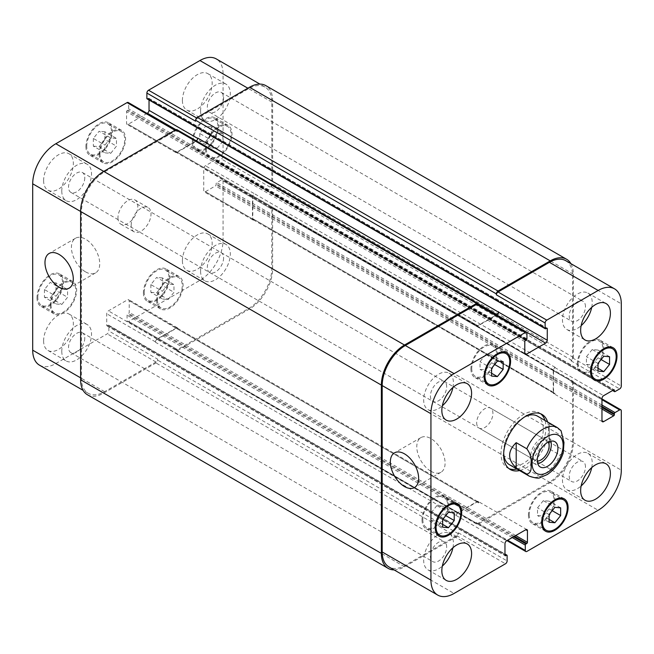 <?xml version="1.0" encoding="UTF-8"?>
<svg xmlns="http://www.w3.org/2000/svg" width="654" height="654" viewBox="0 0 654 654"><rect width="100%" height="100%" fill="white"/><g stroke="black" fill="none" stroke-linecap="round" stroke-linejoin="round"><path stroke-width="0.49" stroke-dasharray="3.27 2.45" d="M476.684 422.803A11.494 6.638 120 0 0 479.063 428.059A11.494 6.638 120 0 0 490.557 421.429A11.494 6.638 120 0 0 490.557 408.161A11.494 6.638 120 0 0 481.696 411.235A11.494 6.638 120 0 0 476.684 422.803M550.807 441.172A14.609 8.437 120 0 0 548.297 437.894A14.609 8.437 120 0 0 537.04 441.81A14.609 8.437 120 0 0 530.664 456.508A14.609 8.437 120 0 0 533.689 463.196A14.609 8.437 120 0 0 537.784 463.735M548.224 442.096A11.494 6.638 120 0 0 546.736 440.592A11.494 6.638 120 0 0 537.882 443.674A11.494 6.638 120 0 0 532.863 455.241A11.494 6.638 120 0 0 535.25 460.498A11.494 6.638 120 0 0 537.294 461.037M561.058 430.782L549.254 423.579L549.254 448.889L559.832 454.996L563.258 452.92M549.254 423.579L549.254 448.889M516.93 469.041A31.784 18.353 120 0 0 545.951 427.463A31.784 18.353 120 0 0 544.978 420.465M540.629 413.769A31.784 18.353 120 0 0 539.37 412.911A31.784 18.353 120 0 0 507.586 431.256A31.784 18.353 120 0 0 507.586 467.962A31.784 18.353 120 0 0 508.959 468.624M509.458 464.716A28.04 16.195 120 0 0 531.064 457.203A28.04 16.195 120 0 0 543.302 428.983A28.04 16.195 120 0 0 537.498 416.148M524.753 416.843A28.04 16.195 120 0 0 523.478 417.538A28.04 16.195 120 0 0 503.686 453.336M547.619 421.994A31.784 18.353 -60 0 1 548.592 428.983A31.784 18.353 -60 0 1 519.578 470.561M85.576 271.884A20.021 11.559 -120 0 0 95.59 272.882A20.021 11.559 -120 0 0 95.59 249.763A20.021 11.559 -120 0 0 75.57 238.203A20.021 11.559 -120 0 0 72.504 254.251A20.021 11.559 -120 0 0 85.576 271.884M430.937 471.281A20.021 11.559 -120 0 0 440.951 472.27A20.021 11.559 -120 0 0 440.951 449.159A20.021 11.559 -120 0 0 420.931 437.6A20.021 11.559 -120 0 0 417.865 453.639A20.021 11.559 -120 0 0 430.937 471.281M110.698 137.929L104.91 145.123L104.91 152.832L110.698 153.347L116.477 146.153L116.477 138.444L110.698 137.929L99.13 131.25L93.342 138.444L104.91 145.123M93.342 138.444L93.342 146.153L104.91 152.832M93.342 146.153L99.13 146.668L110.698 153.347M99.13 146.668L104.91 139.474L116.477 146.153M104.91 139.474L104.91 131.765L116.477 138.444M104.91 131.765L99.13 131.25M217.112 132.966L211.332 140.16L211.332 147.869L217.112 148.393L222.9 141.19L222.9 133.481L217.112 132.966L205.544 126.287L199.764 133.481L211.332 140.16M199.764 133.481L199.764 141.19L211.332 147.869M199.764 141.19L205.544 141.714L217.112 148.393M205.544 141.714L211.332 134.52L222.9 141.19M211.332 134.52L211.332 126.802L222.9 133.481M211.332 126.802L205.544 126.287M168.201 284.089L162.413 291.283L162.413 298.992L168.201 299.507L173.98 292.313L173.98 284.604L168.201 284.089L156.633 277.41L150.853 284.604L162.413 291.283M150.853 284.604L150.853 292.313L162.413 298.992M150.853 292.313L156.633 292.829L168.201 299.507M156.633 292.829L162.413 285.635L173.98 292.313M162.413 285.635L162.413 277.925L173.98 284.604M162.413 277.925L156.633 277.41M61.787 289.043L55.999 296.237L55.999 303.955L61.787 304.47L67.566 297.276L67.566 289.567L61.787 289.043L50.219 282.364L44.431 289.567L55.999 296.237M44.431 289.567L44.431 297.276L55.999 303.955M44.431 297.276L50.219 297.791L61.787 304.47M50.219 297.791L55.999 290.597L67.566 297.276M55.999 290.597L55.999 282.888L67.566 289.567M55.999 282.888L50.219 282.364M206.37 148.785A17.527 10.121 120 0 0 209.999 156.813A17.527 10.121 120 0 0 227.527 146.692A17.527 10.121 120 0 0 227.527 126.451A17.527 10.121 120 0 0 214.022 131.152A17.527 10.121 120 0 0 206.37 148.785M193.151 141.158A17.527 10.121 -60 0 1 200.803 123.516A17.527 10.121 -60 0 1 214.308 118.824A17.527 10.121 -60 0 1 214.308 139.057A17.527 10.121 -60 0 1 196.78 149.177A17.527 10.121 -60 0 1 193.151 141.158M205.544 149.267A18.696 10.791 120 0 0 209.419 157.818A18.696 10.791 120 0 0 228.115 147.027A18.696 10.791 120 0 0 228.115 125.437A18.696 10.791 120 0 0 213.703 130.448A18.696 10.791 120 0 0 205.544 149.267M192.325 141.632A18.696 10.791 120 0 0 196.2 150.191A18.696 10.791 120 0 0 214.896 139.4A18.696 10.791 120 0 0 214.896 117.81A18.696 10.791 120 0 0 200.484 122.821A18.696 10.791 120 0 0 192.325 141.632M99.956 153.747A17.527 10.121 120 0 0 103.585 161.767A17.527 10.121 120 0 0 121.113 151.654A17.527 10.121 120 0 0 121.113 131.413A17.527 10.121 120 0 0 107.608 136.106A17.527 10.121 120 0 0 99.956 153.747M86.737 146.112A17.527 10.121 -60 0 1 94.389 128.478A17.527 10.121 -60 0 1 107.894 123.778A17.527 10.121 -60 0 1 107.894 144.019A17.527 10.121 -60 0 1 90.366 154.14A17.527 10.121 -60 0 1 86.737 146.112M99.13 154.221A18.696 10.791 120 0 0 102.997 162.781A18.696 10.791 120 0 0 121.693 151.99A18.696 10.791 120 0 0 121.693 130.399A18.696 10.791 120 0 0 107.289 135.411A18.696 10.791 120 0 0 99.13 154.221M85.911 146.594A18.696 10.791 120 0 0 89.778 155.153A18.696 10.791 120 0 0 108.474 144.354A18.696 10.791 120 0 0 108.474 122.772A18.696 10.791 120 0 0 94.07 127.775A18.696 10.791 120 0 0 85.911 146.594M51.045 304.87A17.527 10.121 120 0 0 54.674 312.89A17.527 10.121 120 0 0 72.202 302.769A17.527 10.121 120 0 0 72.202 282.536A17.527 10.121 120 0 0 58.697 287.229A17.527 10.121 120 0 0 51.045 304.87M37.826 297.235A17.527 10.121 -60 0 1 45.469 279.593A17.527 10.121 -60 0 1 58.983 274.901A17.527 10.121 -60 0 1 58.983 295.142A17.527 10.121 -60 0 1 41.455 305.255A17.527 10.121 -60 0 1 37.826 297.235M50.219 305.344A18.696 10.791 120 0 0 54.086 313.904A18.696 10.791 120 0 0 72.782 303.113A18.696 10.791 120 0 0 72.782 281.522A18.696 10.791 120 0 0 58.378 286.534A18.696 10.791 120 0 0 50.219 305.344M37 297.709A18.696 10.791 120 0 0 40.867 306.268A18.696 10.791 120 0 0 59.563 295.477A18.696 10.791 120 0 0 59.563 273.887A18.696 10.791 120 0 0 45.159 278.898A18.696 10.791 120 0 0 37 297.709M157.459 299.908A17.527 10.121 120 0 0 161.088 307.928A17.527 10.121 120 0 0 178.616 297.815A17.527 10.121 120 0 0 178.616 277.574A17.527 10.121 120 0 0 165.11 282.266A17.527 10.121 120 0 0 157.459 299.908M144.24 292.273A17.527 10.121 -60 0 1 151.892 274.639A17.527 10.121 -60 0 1 165.397 269.938A17.527 10.121 -60 0 1 165.397 290.18A17.527 10.121 -60 0 1 147.869 300.3A17.527 10.121 -60 0 1 144.24 292.273M156.633 300.382A18.696 10.791 120 0 0 160.508 308.941A18.696 10.791 120 0 0 179.204 298.15A18.696 10.791 120 0 0 179.204 276.56A18.696 10.791 120 0 0 164.792 281.572A18.696 10.791 120 0 0 156.633 300.382M143.414 292.755A18.696 10.791 120 0 0 147.289 301.306A18.696 10.791 120 0 0 165.977 290.515A18.696 10.791 120 0 0 165.977 268.925A18.696 10.791 120 0 0 151.573 273.936A18.696 10.791 120 0 0 143.414 292.755M200.59 271.189A21.034 12.14 120 0 0 204.947 280.819A21.034 12.14 120 0 0 225.973 268.68A21.034 12.14 120 0 0 225.973 244.392A21.034 12.14 120 0 0 209.771 250.024A21.034 12.14 120 0 0 200.59 271.189M223.586 257.913A11.494 6.638 -60 0 1 218.567 269.481A11.494 6.638 -60 0 1 209.713 272.554A11.494 6.638 -60 0 1 209.713 259.286A11.494 6.638 -60 0 1 221.207 252.657A11.494 6.638 -60 0 1 223.586 257.913M182.409 260.693A21.034 12.14 120 0 0 186.766 270.323A21.034 12.14 120 0 0 207.8 258.183A21.034 12.14 120 0 0 207.8 233.895A21.034 12.14 120 0 0 191.589 239.528A21.034 12.14 120 0 0 182.409 260.693M43.605 340.832A21.034 12.14 120 0 0 47.963 350.462A21.034 12.14 120 0 0 68.997 338.322A21.034 12.14 120 0 0 68.997 314.034A21.034 12.14 120 0 0 52.786 319.667A21.034 12.14 120 0 0 43.605 340.832M61.787 351.329A21.034 12.14 120 0 0 66.136 360.959A21.034 12.14 120 0 0 87.17 348.811A21.034 12.14 120 0 0 87.17 324.531A21.034 12.14 120 0 0 70.967 330.164A21.034 12.14 120 0 0 61.787 351.329M84.783 338.053A11.494 6.638 -60 0 1 79.763 349.612A11.494 6.638 -60 0 1 70.91 352.694A11.494 6.638 -60 0 1 70.91 339.426A11.494 6.638 -60 0 1 82.404 332.788A11.494 6.638 -60 0 1 84.783 338.053M61.787 191.05A21.034 12.14 120 0 0 66.136 200.68A21.034 12.14 120 0 0 87.17 188.532A21.034 12.14 120 0 0 87.17 164.252A21.034 12.14 120 0 0 70.967 169.885A21.034 12.14 120 0 0 61.787 191.05M84.783 177.774A11.494 6.638 -60 0 1 79.763 189.333A11.494 6.638 -60 0 1 70.91 192.415A11.494 6.638 -60 0 1 70.91 179.147A11.494 6.638 -60 0 1 82.404 172.509A11.494 6.638 -60 0 1 84.783 177.774M43.605 180.553A21.034 12.14 120 0 0 47.963 190.183A21.034 12.14 120 0 0 68.997 178.043A21.034 12.14 120 0 0 68.997 153.755A21.034 12.14 120 0 0 52.786 159.388A21.034 12.14 120 0 0 43.605 180.553M182.409 100.414A21.034 12.14 120 0 0 186.766 110.044A21.034 12.14 120 0 0 207.8 97.904A21.034 12.14 120 0 0 207.8 73.616A21.034 12.14 120 0 0 191.589 79.248A21.034 12.14 120 0 0 182.409 100.414M200.59 110.91A21.034 12.14 120 0 0 204.947 120.54A21.034 12.14 120 0 0 225.973 108.4A21.034 12.14 120 0 0 225.973 84.113A21.034 12.14 120 0 0 209.771 89.745A21.034 12.14 120 0 0 200.59 110.91M223.586 97.634A11.494 6.638 -60 0 1 218.567 109.202A11.494 6.638 -60 0 1 209.713 112.275A11.494 6.638 -60 0 1 209.713 99.007A11.494 6.638 -60 0 1 221.207 92.377A11.494 6.638 -60 0 1 223.586 97.634M39.477 365.161A32.716 18.892 120 0 0 55.835 363.542L107.223 333.867A2.338 1.349 120 0 0 108.875 331.006L108.875 325.667A0.932 0.54 120 0 0 108.221 325.283L107.387 325.757A0.932 0.54 -60 0 1 106.733 325.381L106.733 313.74A2.338 1.349 -60 0 1 108.384 310.879L127.546 299.81A2.338 1.349 -60 0 1 128.715 299.696A2.338 1.349 -60 0 1 129.206 300.766L129.206 312.408A0.932 0.54 -60 0 1 128.544 313.552L127.718 314.026A0.932 0.54 120 0 0 127.056 315.171L127.056 320.517A2.338 1.349 120 0 0 127.538 321.58A2.338 1.349 120 0 0 128.707 321.466L199.928 280.353A32.716 18.892 120 0 0 223.063 240.28L223.063 180.937A2.338 1.349 120 0 0 222.581 179.866A2.338 1.349 120 0 0 221.412 179.981L216.785 182.654A0.932 0.54 120 0 0 216.122 183.799L216.122 184.755A0.932 0.54 -60 0 1 215.46 185.9L205.381 191.72A2.338 1.349 -60 0 1 204.212 191.835A2.338 1.349 -60 0 1 203.729 190.764L203.729 168.634A2.338 1.349 -60 0 1 205.381 165.773L215.46 159.952A0.932 0.54 -60 0 1 216.122 160.328L216.122 161.285A0.932 0.54 120 0 0 216.785 161.669L221.412 158.996A2.338 1.349 120 0 0 223.063 156.134L223.063 73.894A32.716 18.892 120 0 0 216.286 58.917M147.076 113.379L128.209 124.268A2.338 1.349 -60 0 1 127.04 124.383A2.338 1.349 -60 0 1 126.557 123.312L126.557 111.67A0.932 0.54 -60 0 1 127.219 110.526L128.045 110.052A0.932 0.54 120 0 0 128.707 108.907L128.707 103.561A2.338 1.349 120 0 0 128.225 102.498M147.076 98.844A0.932 0.54 120 0 0 147.542 98.795L148.368 98.321A0.932 0.54 -60 0 1 149.03 98.697L149.03 99.972M117.965 217.766A14.02 8.093 120 0 0 120.867 224.183A14.02 8.093 120 0 0 134.887 216.09A14.02 8.093 120 0 0 134.887 199.895A14.02 8.093 120 0 0 124.088 203.656A14.02 8.093 120 0 0 117.965 217.766M485.799 354.493L480.02 361.687L480.02 369.396L485.799 369.911L491.587 362.717L491.587 355.008L485.799 354.493L497.367 361.172M491.587 368.365L480.02 361.687M491.587 376.075L480.02 369.396M491.587 373.254L485.799 369.911M494.686 364.507L491.587 362.717M503.147 361.687L491.587 355.008M592.213 349.53L586.434 356.724L586.434 364.433L592.213 364.957L598.001 357.763L598.001 350.045L592.213 349.53L603.781 356.209M598.001 363.403L586.434 356.724M598.001 371.112L586.434 364.433M598.001 368.292L592.213 364.957M601.1 359.545L598.001 357.763M609.569 356.724L598.001 350.045M543.302 500.653L537.523 507.847L537.523 515.556L543.302 516.071L549.09 508.877L549.09 501.168L543.302 500.653L554.87 507.332M549.09 514.526L537.523 507.847M549.09 522.235L537.523 515.556M549.09 519.415L543.302 516.071M552.189 510.668L549.09 508.877M560.658 507.847L549.09 501.168M436.888 505.607L431.1 512.81L431.1 520.519L436.888 521.034L442.668 513.84L442.668 506.131L436.888 505.607L448.456 512.286M442.668 519.48L431.1 512.81M442.668 527.198L431.1 520.519M442.668 524.369L436.888 521.034M445.766 515.63L442.668 513.84M454.236 512.81L442.668 506.131M578.169 363.444A17.527 10.121 120 0 0 581.798 371.464A17.527 10.121 120 0 0 599.326 361.351A17.527 10.121 120 0 0 599.326 341.11A17.527 10.121 120 0 0 585.821 345.803A17.527 10.121 120 0 0 578.169 363.444M577.343 363.918A18.696 10.791 120 0 0 581.218 372.478A18.696 10.791 120 0 0 599.914 361.687A18.696 10.791 120 0 0 599.914 340.096A18.696 10.791 120 0 0 585.502 345.108A18.696 10.791 120 0 0 577.343 363.918M471.755 368.406A17.527 10.121 120 0 0 475.384 376.426A17.527 10.121 120 0 0 492.912 366.305A17.527 10.121 120 0 0 492.912 346.072A17.527 10.121 120 0 0 479.407 350.765A17.527 10.121 120 0 0 471.755 368.406M470.929 368.881A18.696 10.791 120 0 0 474.796 377.44A18.696 10.791 120 0 0 493.492 366.649A18.696 10.791 120 0 0 493.492 345.059A18.696 10.791 120 0 0 479.088 350.07A18.696 10.791 120 0 0 470.929 368.881M422.844 519.521A17.527 10.121 120 0 0 426.473 527.549A17.527 10.121 120 0 0 444.001 517.428A17.527 10.121 120 0 0 444.001 497.187A17.527 10.121 120 0 0 430.495 501.888A17.527 10.121 120 0 0 422.844 519.521M422.018 520.004A18.696 10.791 120 0 0 425.885 528.563A18.696 10.791 120 0 0 444.581 517.764A18.696 10.791 120 0 0 444.581 496.182A18.696 10.791 120 0 0 430.177 501.185A18.696 10.791 120 0 0 422.018 520.004M529.258 514.567A17.527 10.121 120 0 0 532.887 522.587A17.527 10.121 120 0 0 550.415 512.466A17.527 10.121 120 0 0 550.415 492.233A17.527 10.121 120 0 0 536.909 496.926A17.527 10.121 120 0 0 529.258 514.567M528.432 515.041A18.696 10.791 120 0 0 532.307 523.601A18.696 10.791 120 0 0 551.003 512.801A18.696 10.791 120 0 0 551.003 491.219A18.696 10.791 120 0 0 536.591 496.223A18.696 10.791 120 0 0 528.432 515.041M591.723 467.618A21.034 12.14 120 0 0 587.864 453.32A21.034 12.14 120 0 0 571.653 458.961A21.034 12.14 120 0 0 562.473 480.126A21.034 12.14 120 0 0 566.83 489.748A21.034 12.14 120 0 0 581.144 485.947M585.469 466.842A11.494 6.638 120 0 0 583.09 461.585A11.494 6.638 120 0 0 571.596 468.223A11.494 6.638 120 0 0 571.596 481.491A11.494 6.638 120 0 0 580.458 478.409A11.494 6.638 120 0 0 585.469 466.842M591.723 307.339A21.034 12.14 120 0 0 587.864 293.041A21.034 12.14 120 0 0 571.653 298.674A21.034 12.14 120 0 0 562.473 319.847A21.034 12.14 120 0 0 566.83 329.469A21.034 12.14 120 0 0 581.144 325.667M585.469 306.562A11.494 6.638 120 0 0 583.09 301.306A11.494 6.638 120 0 0 571.596 307.944A11.494 6.638 120 0 0 571.596 321.212A11.494 6.638 120 0 0 580.458 318.13A11.494 6.638 120 0 0 585.469 306.562M452.92 387.479A21.034 12.14 120 0 0 449.053 373.181A21.034 12.14 120 0 0 432.85 378.813A21.034 12.14 120 0 0 423.669 399.978A21.034 12.14 120 0 0 428.027 409.608A21.034 12.14 120 0 0 442.341 405.807M446.666 386.702A11.494 6.638 120 0 0 444.287 381.446A11.494 6.638 120 0 0 432.793 388.075A11.494 6.638 120 0 0 432.793 401.343A11.494 6.638 120 0 0 441.646 398.27A11.494 6.638 120 0 0 446.666 386.702M452.92 547.758A21.034 12.14 120 0 0 449.053 533.46A21.034 12.14 120 0 0 432.85 539.092A21.034 12.14 120 0 0 423.669 560.257A21.034 12.14 120 0 0 428.027 569.887A21.034 12.14 120 0 0 442.341 566.086M446.666 546.981A11.494 6.638 120 0 0 444.287 541.725A11.494 6.638 120 0 0 432.793 548.354A11.494 6.638 120 0 0 432.793 561.623A11.494 6.638 120 0 0 441.646 558.549A11.494 6.638 120 0 0 446.666 546.981M131.184 225.393A14.02 8.093 -60 0 1 137.307 211.283A14.02 8.093 -60 0 1 148.115 207.531A14.02 8.093 -60 0 1 148.115 223.717A14.02 8.093 -60 0 1 134.086 231.818A14.02 8.093 -60 0 1 131.184 225.393M394.1 569.904A32.716 18.892 -60 0 0 404.499 566.748L456.713 536.599A2.338 1.349 -60 0 0 458.372 533.738L458.372 532.789A2.338 1.349 -60 0 1 456.713 535.651L405.325 565.318A32.716 18.892 -60 0 1 388.966 566.936M177.463 328.218L478.213 501.855A2.338 1.349 120 0 1 478.695 502.926L478.695 502.542A2.338 1.349 120 0 0 478.213 501.471A2.338 1.349 120 0 0 477.044 501.585L457.874 512.654A2.338 1.349 120 0 0 456.222 515.515L155.48 342.263A2.338 1.349 -60 0 1 157.132 339.401L176.294 328.341A2.338 1.349 -60 0 1 177.463 328.218A2.338 1.349 -60 0 1 177.953 329.289L129.206 300.766M272.154 207.539A2.338 1.349 120 0 0 270.985 207.653L270.159 208.127A2.338 1.349 120 0 1 271.328 208.013A2.338 1.349 120 0 1 271.811 209.084L271.811 268.426A32.716 18.892 120 0 1 248.675 308.492L177.455 349.612A2.338 1.349 120 0 1 176.286 349.726A2.338 1.349 120 0 1 175.803 348.656L175.803 349.612A2.338 1.349 120 0 0 176.286 350.683A2.338 1.349 120 0 0 177.455 350.569L249.501 308.974A32.716 18.892 120 0 0 272.636 268.9L272.636 208.601A2.338 1.349 120 0 0 272.154 207.539L572.896 381.168A2.338 1.349 -60 0 0 571.727 381.282L570.901 381.764A2.338 1.349 -60 0 1 572.07 381.65A2.338 1.349 -60 0 1 572.552 382.713L572.552 442.055A32.716 18.892 -60 0 1 549.417 482.129L478.197 523.249A2.338 1.349 -60 0 1 477.028 523.364A2.338 1.349 -60 0 1 476.545 522.293L507.61 540.229M253.286 219.785L554.036 393.422A2.338 1.349 120 0 1 553.554 392.351L553.554 370.221A2.338 1.349 120 0 1 555.205 367.352L554.87 367.548A2.338 1.349 120 0 0 553.219 370.409L553.219 392.539A2.338 1.349 120 0 0 553.701 393.61A2.338 1.349 120 0 0 554.87 393.495L254.455 219.67A2.338 1.349 -60 0 1 253.286 219.785A2.338 1.349 -60 0 1 252.804 218.722L252.804 196.584A2.338 1.349 -60 0 1 254.455 193.723L205.381 165.773M565.775 260.693A32.716 18.892 -60 0 1 572.552 275.669L572.552 357.91A2.338 1.349 -60 0 1 570.901 360.771L619.649 388.917M196.306 140.847A2.338 1.349 -60 0 1 196.126 140.962L176.956 152.03A2.338 1.349 -60 0 1 175.787 152.145L476.537 325.782A2.338 1.349 120 0 1 476.047 324.711L476.047 325.087A2.338 1.349 120 0 0 476.537 326.158A2.338 1.349 120 0 0 477.706 326.044L496.566 315.154M477.714 304.274A2.338 1.349 -60 0 1 478.197 305.344L526.944 333.483M478.213 501.855A2.338 1.349 120 0 0 477.044 501.97L457.874 513.038A2.338 1.349 120 0 0 456.222 515.9M478.197 304.551L478.197 305.344M476.537 325.782A2.338 1.349 120 0 0 477.706 325.659L496.231 314.966M570.909 263.66A32.716 18.892 -60 0 1 573.378 274.239L573.378 357.436A2.338 1.349 -60 0 1 571.727 360.297L570.901 360.771M554.036 393.422A2.338 1.349 120 0 0 555.205 393.307M572.896 381.168A2.338 1.349 -60 0 1 573.378 382.238L573.378 442.537A32.716 18.892 -60 0 1 550.243 482.603L478.197 524.197A2.338 1.349 -60 0 1 477.028 524.312A2.338 1.349 -60 0 1 476.545 523.249L476.545 522.293M478.197 304.388L177.455 130.751L177.455 131.707A2.338 1.349 120 0 0 176.972 130.637A2.338 1.349 120 0 0 175.803 130.751L104.583 171.871A32.716 18.892 120 0 0 81.448 211.945L81.448 378.331A32.716 18.892 120 0 0 88.225 393.307A32.716 18.892 120 0 0 104.583 391.689L155.971 362.014A2.338 1.349 120 0 0 157.622 359.152L108.875 331.006M155.48 342.263L155.48 341.887A2.338 1.349 -60 0 1 157.132 339.025L176.294 327.956A2.338 1.349 -60 0 1 177.463 327.842A2.338 1.349 -60 0 1 177.953 328.913M254.455 219.67L254.128 219.867A2.338 1.349 -60 0 1 252.959 219.981A2.338 1.349 -60 0 1 252.477 218.91L252.477 196.772A2.338 1.349 -60 0 1 254.128 193.911M571.727 360.297L270.985 186.66L270.159 187.142A2.338 1.349 120 0 0 271.811 184.281L271.811 102.04A32.716 18.892 120 0 0 265.034 87.064A32.716 18.892 120 0 0 248.675 88.682L197.287 118.349A2.338 1.349 120 0 0 195.628 121.211M197.778 138.1L197.778 138.484A2.338 1.349 -60 0 1 196.126 141.346L176.956 152.415A2.338 1.349 -60 0 1 175.787 152.529A2.338 1.349 -60 0 1 175.305 151.458L175.305 151.074A2.338 1.349 -60 0 0 175.787 152.145M87.399 394.738A32.716 18.892 120 0 0 103.757 393.119L155.971 362.97A2.338 1.349 120 0 0 157.622 360.109L157.622 359.152M177.455 130.751A2.338 1.349 120 0 0 176.972 129.688M270.985 186.66A2.338 1.349 120 0 0 272.636 183.799L272.636 100.61A32.716 18.892 120 0 0 265.859 85.633M529.282 476.169A28.04 16.195 120 0 0 559.832 454.996M559.832 429.686A28.04 16.195 120 0 0 557.322 427.593M405.325 565.318L454.072 593.464M456.713 535.651L505.46 563.789M458.372 532.789L507.12 560.928M457.874 512.654L506.621 540.801M456.222 515.515L504.97 543.662M477.044 501.585L478.695 502.542M478.197 523.249L526.944 551.387M549.417 482.129L598.165 510.267M572.552 442.055L621.3 470.201M572.552 382.713L621.3 410.859M570.901 381.764L601.966 399.7M553.219 392.539L554.87 393.495M553.219 370.409L601.966 398.556M554.87 367.548L603.617 395.686M572.552 357.91L621.3 386.056M572.552 275.669L621.3 303.816M477.706 326.044L476.047 325.087M104.583 391.689L55.835 363.542M81.448 378.331L80.622 377.849M155.971 362.014L107.223 333.867M155.48 341.887L106.733 313.74M157.132 339.025L108.384 310.879M176.294 327.956L127.546 299.81M177.455 349.612L128.707 321.466M175.803 348.656L127.056 320.517M248.675 308.492L199.928 280.353M271.811 268.426L223.063 240.28M271.811 209.084L223.063 180.937M270.159 208.127L221.412 179.981M254.128 219.867L205.381 191.72M252.477 218.91L203.729 190.764M252.477 196.772L203.729 168.634M271.811 184.281L223.063 156.134M270.159 187.142L221.412 158.996M271.811 102.04L223.063 73.894M248.675 88.682L247.85 88.208M197.287 118.349L196.601 117.957M196.126 141.346L175.975 129.713M176.956 152.415L128.209 124.268M175.305 151.458L126.557 123.312M175.803 130.751L174.978 130.277M177.455 131.707L128.707 103.561M104.583 171.871L103.757 171.397M81.448 211.945L80.622 211.463M526.944 338.829L128.707 108.907M526.282 339.974L128.045 110.052M525.456 340.448L127.219 110.526M524.794 341.592L126.557 111.67M476.047 324.711L175.305 151.074M477.706 325.659L176.956 152.03M478.082 303.75L196.126 140.962M148.368 98.321L546.613 328.243L149.03 98.697M545.779 328.717L147.542 98.795M573.378 274.239L272.636 100.61M573.378 357.436L272.636 183.799M615.022 391.591L216.785 161.669M612.872 390.348L216.122 161.285M215.46 159.952L613.697 389.874L216.122 160.328M555.205 367.352L254.455 193.723M553.554 370.221L252.804 196.584M553.554 392.351L252.804 218.722M601.966 409.044L215.46 185.9M601.966 407.524L216.122 184.755M601.966 406.567L216.122 183.799M601.966 405.039L216.785 182.654M571.727 381.282L270.985 207.653M573.378 382.238L272.636 208.601M573.378 442.537L272.636 268.9M550.243 482.603L249.501 308.974M478.197 524.197L177.455 350.569M476.545 523.249L175.803 349.612M512.237 537.555L127.056 315.171M513.562 536.795L127.718 314.026M514.387 536.313L128.544 313.552M515.712 535.552L129.206 312.408M478.695 502.926L177.953 329.289M477.044 501.97L176.294 328.341M457.874 513.038L157.132 339.401M107.387 325.757L504.97 555.303L106.733 325.381M504.97 554.347L108.221 325.283M507.12 555.589L108.875 325.667M458.372 533.738L157.622 360.109M456.713 536.599L155.971 362.97M404.499 566.748L103.757 393.119M533.689 463.196L540.302 467.013M548.297 437.894L554.903 441.712M479.063 428.059L535.25 460.498M490.557 408.161L546.736 440.592M507.586 467.962L510.226 469.482M539.37 412.911L542.011 414.44M75.57 238.203L49.132 253.474M95.59 272.882L69.144 288.144M420.931 437.6L394.493 452.862M440.951 472.27L414.505 487.532M227.527 126.451L214.308 118.824M209.999 156.813L196.78 149.177M228.115 125.437L214.896 117.81M209.419 157.818L196.2 150.191M121.113 131.413L107.894 123.778M103.585 161.767L90.366 154.14M121.693 130.399L108.474 122.772M102.997 162.781L89.778 155.153M72.202 282.536L58.983 274.901M54.674 312.89L41.455 305.255M72.782 281.522L59.563 273.887M54.086 313.904L40.867 306.268M178.616 277.574L165.397 269.938M161.088 307.928L147.869 300.3M179.204 276.56L165.977 268.925M160.508 308.941L147.289 301.306M186.766 270.323L204.947 280.819M207.8 233.895L225.973 244.392M47.963 350.462L66.136 360.959M68.997 314.034L87.17 324.531M47.963 190.183L66.136 200.68M68.997 153.755L87.17 164.252M186.766 110.044L204.947 120.54M207.8 73.616L225.973 84.113M609.291 346.865L599.326 341.11M591.772 377.219L581.798 371.464M613.133 347.732L599.914 340.096M594.437 380.113L581.218 372.478M502.877 351.827L492.912 346.072M485.35 382.181L475.384 376.426M506.711 352.694L493.492 345.059M488.023 385.075L474.796 377.44M453.966 502.942L444.001 497.187M436.439 533.304L426.473 527.549M457.8 503.809L444.581 496.182M439.104 536.19L425.885 528.563M560.38 497.98L550.415 492.233M542.853 528.342L532.887 522.587M564.222 498.847L551.003 491.219M545.526 531.228L532.307 523.601M566.83 489.748L585.003 500.245M587.864 453.32L606.037 463.817M209.713 272.554L571.596 481.491M221.207 252.657L583.09 461.585M566.83 329.469L585.003 339.966M587.864 293.041L606.037 303.538M209.713 112.275L571.596 321.212M221.207 92.377L583.09 301.306M428.027 409.608L446.2 420.105M449.053 373.181L467.234 383.677M70.91 192.415L432.793 401.343M82.404 172.509L444.287 381.446M428.027 569.887L446.2 580.384M449.053 533.46L467.234 543.956M70.91 352.694L432.793 561.623M82.404 332.788L444.287 541.725M120.867 224.183L134.086 231.818M134.887 199.895L148.115 207.531M526.961 529.617L478.213 501.471M506.924 540.621L477.028 523.364M601.966 398.907L572.07 381.65M602.448 421.756L553.701 393.61M525.285 354.304L476.537 326.158M88.225 393.307L83.091 390.34M177.463 327.842L128.715 299.696M176.286 349.726L127.538 321.58M271.328 208.013L222.581 179.866M252.959 219.981L204.212 191.835M265.034 87.064L259.9 84.096M175.787 152.529L127.04 124.383M176.972 130.637L175.656 129.884M148.842 98.272L547.079 328.194M216.319 161.71L612.602 390.503M215.926 159.903L614.163 389.825M176.286 350.683L477.028 524.312M106.921 325.806L505.158 555.728M108.687 325.234L504.97 554.028"/><path stroke-width="0.98" d="M537.784 463.735A14.609 8.437 120 0 0 548.297 454.767A14.609 8.437 120 0 0 550.807 441.172M537.294 461.037A11.494 6.638 120 0 0 549.115 445.856A11.494 6.638 120 0 0 548.224 442.096M537.277 460.326A14.609 8.437 -60 0 1 543.646 445.627A14.609 8.437 -60 0 1 554.903 441.712A14.609 8.437 -60 0 1 554.903 458.577A14.609 8.437 -60 0 1 540.302 467.013A14.609 8.437 -60 0 1 537.277 460.326M516.202 442.66L526.781 448.767C530.361 453.549 531.751 458.577 530.958 463.833C531.751 470.013 530.361 473.422 526.781 474.076L516.202 467.97L516.202 442.66C507.463 451.096 507.463 459.533 516.202 467.97M526.781 474.076A28.04 16.195 120 0 0 529.282 476.169C535.446 478.172 539.068 478.638 540.147 477.575L547.218 474.559C554.731 469.515 560.077 462.304 563.258 452.92L563.985 442.488L561.058 430.782L557.322 427.593A28.04 16.195 120 0 0 543.302 428.983A28.04 16.195 120 0 0 526.781 448.767M544.978 420.465A31.784 18.353 120 0 0 540.629 413.769M508.959 468.624A31.784 18.353 120 0 0 516.93 469.041M557.322 427.593L537.498 416.148A28.04 16.195 120 0 0 524.753 416.843M503.686 453.336A28.04 16.195 120 0 0 509.458 464.716L529.282 476.169M519.578 470.561A31.784 18.353 -60 0 1 510.226 469.482A31.784 18.353 -60 0 1 510.226 432.784A31.784 18.353 -60 0 1 542.011 414.44A31.784 18.353 -60 0 1 547.619 421.994M59.138 287.155A20.021 11.559 60 0 1 46.058 269.513A20.021 11.559 60 0 1 49.132 253.474A20.021 11.559 60 0 1 69.144 265.025A20.021 11.559 60 0 1 69.144 288.144A20.021 11.559 60 0 1 59.138 287.155M404.499 486.543A20.021 11.559 60 0 1 391.419 468.902A20.021 11.559 60 0 1 394.493 452.862A20.021 11.559 60 0 1 414.505 464.422A20.021 11.559 60 0 1 414.505 487.532A20.021 11.559 60 0 1 404.499 486.543M175.656 129.884L128.225 102.498A2.338 1.349 120 0 0 127.056 102.613L55.835 143.733A32.716 18.892 120 0 0 32.7 183.799L32.7 350.184A32.716 18.892 120 0 0 39.477 365.161L83.091 390.34M149.03 99.972L149.03 110.338A2.338 1.349 -60 0 1 147.379 113.199L147.076 113.379M259.9 84.096L216.286 58.917A32.716 18.892 120 0 0 199.928 60.536L148.54 90.211A2.338 1.349 120 0 0 146.88 93.072L146.88 98.411A0.932 0.54 120 0 0 147.076 98.844L545.313 328.766A0.932 0.54 120 0 0 545.779 328.717L546.613 328.243A0.932 0.54 -60 0 1 547.267 328.619L547.267 340.26A2.338 1.349 -60 0 1 545.616 343.121L526.454 354.19A2.338 1.349 -60 0 1 525.285 354.304A2.338 1.349 -60 0 1 524.794 353.234L524.794 341.592A0.932 0.54 -60 0 1 525.456 340.448L526.282 339.974A0.932 0.54 120 0 0 526.944 338.829L526.944 333.483A2.338 1.349 120 0 0 526.462 332.42A2.338 1.349 120 0 0 525.293 332.534L454.072 373.647A32.716 18.892 120 0 0 430.937 413.72L430.937 580.106A32.716 18.892 120 0 0 437.714 595.083A32.716 18.892 120 0 0 454.072 593.464L505.46 563.789A2.338 1.349 120 0 0 507.12 560.928L507.12 555.589A0.932 0.54 120 0 0 506.458 555.205L505.632 555.679A0.932 0.54 -60 0 1 504.97 555.303L504.97 543.662A2.338 1.349 -60 0 1 506.621 540.801L525.791 529.732A2.338 1.349 -60 0 1 526.961 529.617A2.338 1.349 -60 0 1 527.443 530.688L527.443 542.329A0.932 0.54 -60 0 1 526.781 543.474L525.955 543.948A0.932 0.54 120 0 0 525.293 545.093L525.293 550.439A2.338 1.349 120 0 0 525.775 551.502A2.338 1.349 120 0 0 526.944 551.387L598.165 510.267A32.716 18.892 120 0 0 621.3 470.201L621.3 410.859A2.338 1.349 120 0 0 620.818 409.788A2.338 1.349 120 0 0 619.649 409.903L615.022 412.576A0.932 0.54 120 0 0 614.359 413.72L614.359 414.677A0.932 0.54 -60 0 1 613.697 415.821L603.617 421.642A2.338 1.349 -60 0 1 602.448 421.756A2.338 1.349 -60 0 1 601.966 420.686L601.966 398.556A2.338 1.349 -60 0 1 603.617 395.686L613.697 389.874A0.932 0.54 -60 0 1 614.359 390.25L614.359 391.206A0.932 0.54 120 0 0 615.022 391.591L619.649 388.917A2.338 1.349 120 0 0 621.3 386.056L621.3 303.816A32.716 18.892 120 0 0 614.523 288.839A32.716 18.892 120 0 0 598.165 290.458L546.777 320.133A2.338 1.349 120 0 0 545.125 322.994L545.125 328.333A0.932 0.54 120 0 0 545.313 328.766M491.587 368.365L497.367 361.172L503.147 361.687L503.147 369.396L497.367 376.59L491.587 376.075L491.587 368.365M497.367 376.59L491.587 373.254M503.147 369.396L494.686 364.507M598.001 363.403L603.781 356.209L609.569 356.724L609.569 364.433L603.781 371.636L598.001 371.112L598.001 363.403M603.781 371.636L598.001 368.292M609.569 364.433L601.1 359.545M549.09 514.526L554.87 507.332L560.658 507.847L560.658 515.556L554.87 522.75L549.09 522.235L549.09 514.526M554.87 522.75L549.09 519.415M560.658 515.556L552.189 510.668M442.668 519.48L448.456 512.286L454.236 512.81L454.236 520.519L448.456 527.713L442.668 527.198L442.668 519.48M448.456 527.713L442.668 524.369M454.236 520.519L445.766 515.63M591.388 371.08A17.527 10.121 120 0 0 595.017 379.099A17.527 10.121 120 0 0 612.545 368.979A17.527 10.121 120 0 0 612.545 348.745A17.527 10.121 120 0 0 599.039 353.438A17.527 10.121 120 0 0 591.388 371.08M590.562 371.554A18.696 10.791 -60 0 1 598.729 352.735A18.696 10.791 -60 0 1 613.133 347.732A18.696 10.791 -60 0 1 613.133 369.314A18.696 10.791 -60 0 1 594.437 380.113A18.696 10.791 -60 0 1 590.562 371.554M484.974 376.034A17.527 10.121 120 0 0 488.603 384.062A17.527 10.121 120 0 0 506.131 373.941A17.527 10.121 120 0 0 506.131 353.7A17.527 10.121 120 0 0 492.626 358.4A17.527 10.121 120 0 0 484.974 376.034M484.148 376.516A18.696 10.791 -60 0 1 492.307 357.697A18.696 10.791 -60 0 1 506.711 352.694A18.696 10.791 -60 0 1 506.711 374.276A18.696 10.791 -60 0 1 488.023 385.075A18.696 10.791 -60 0 1 484.148 376.516M436.063 527.157A17.527 10.121 120 0 0 439.692 535.176A17.527 10.121 120 0 0 457.22 525.064A17.527 10.121 120 0 0 457.22 504.823A17.527 10.121 120 0 0 443.714 509.515A17.527 10.121 120 0 0 436.063 527.157M435.237 527.631A18.696 10.791 -60 0 1 443.396 508.82A18.696 10.791 -60 0 1 457.8 503.809A18.696 10.791 -60 0 1 457.8 525.399A18.696 10.791 -60 0 1 439.104 536.19A18.696 10.791 -60 0 1 435.237 527.631M542.477 522.194A17.527 10.121 120 0 0 546.106 530.222A17.527 10.121 120 0 0 563.634 520.102A17.527 10.121 120 0 0 563.634 499.86A17.527 10.121 120 0 0 550.128 504.561A17.527 10.121 120 0 0 542.477 522.194M541.651 522.669A18.696 10.791 -60 0 1 549.81 503.858A18.696 10.791 -60 0 1 564.222 498.847A18.696 10.791 -60 0 1 564.222 520.437A18.696 10.791 -60 0 1 545.526 531.228A18.696 10.791 -60 0 1 541.651 522.669M580.654 490.614A21.034 12.14 -60 0 1 589.834 469.449A21.034 12.14 -60 0 1 606.037 463.817A21.034 12.14 -60 0 1 606.037 488.105A21.034 12.14 -60 0 1 585.003 500.245A21.034 12.14 -60 0 1 580.654 490.614M580.654 330.335A21.034 12.14 -60 0 1 589.834 309.17A21.034 12.14 -60 0 1 606.037 303.538A21.034 12.14 -60 0 1 606.037 327.826A21.034 12.14 -60 0 1 585.003 339.966A21.034 12.14 -60 0 1 580.654 330.335M441.842 410.475A21.034 12.14 -60 0 1 451.023 389.31A21.034 12.14 -60 0 1 467.234 383.677A21.034 12.14 -60 0 1 467.234 407.965A21.034 12.14 -60 0 1 446.2 420.105A21.034 12.14 -60 0 1 441.842 410.475M441.842 570.754A21.034 12.14 -60 0 1 451.023 549.589A21.034 12.14 -60 0 1 467.234 543.956A21.034 12.14 -60 0 1 467.234 568.244A21.034 12.14 -60 0 1 446.2 580.384A21.034 12.14 -60 0 1 441.842 570.754M581.144 485.947A21.034 12.14 120 0 0 591.723 467.618M581.144 325.667A21.034 12.14 120 0 0 591.723 307.339M442.341 405.807A21.034 12.14 120 0 0 452.92 387.479M442.341 566.086A21.034 12.14 120 0 0 452.92 547.758M437.714 595.083L388.966 566.936A32.716 18.892 -60 0 1 382.189 551.96L382.189 385.574A32.716 18.892 -60 0 1 405.325 345.508L476.545 304.388A2.338 1.349 -60 0 1 477.714 304.274L526.462 332.42M550.243 260.881L249.501 87.252A32.716 18.892 120 0 1 265.859 85.633L566.601 259.262A32.716 18.892 -60 0 0 550.243 260.881L498.029 291.03A2.338 1.349 -60 0 0 496.378 293.891L496.378 294.848A2.338 1.349 -60 0 1 498.029 291.986L549.417 262.311A32.716 18.892 -60 0 1 565.775 260.693L614.523 288.839M496.566 315.154L496.868 314.975A2.338 1.349 120 0 0 498.52 312.113L197.778 138.1A2.338 1.349 -60 0 1 196.306 140.847M394.1 569.904A32.716 18.892 -60 0 1 388.141 568.367A32.716 18.892 -60 0 1 381.364 553.39L381.364 385.1A32.716 18.892 -60 0 1 404.499 345.026L476.545 303.431A2.338 1.349 -60 0 1 477.714 303.317A2.338 1.349 -60 0 1 478.197 304.388L478.197 304.551M496.231 314.966L496.868 314.599A2.338 1.349 120 0 0 498.52 311.737M566.601 259.262A32.716 18.892 -60 0 1 570.909 263.66M477.714 303.317L176.972 129.688A2.338 1.349 120 0 0 175.803 129.803L103.757 171.397A32.716 18.892 120 0 0 80.622 211.463L80.622 379.761A32.716 18.892 120 0 0 87.399 394.738L388.141 568.367M249.501 87.252L197.287 117.401A2.338 1.349 120 0 0 195.628 120.262L195.628 121.211L146.88 93.072M547.602 436.431A21.966 12.679 120 0 0 534.146 471.101A21.966 12.679 120 0 0 561.05 455.568A21.966 12.679 120 0 0 547.602 436.431M382.189 551.96L430.937 580.106M525.791 529.732L527.443 530.688M507.61 540.229L525.293 550.439M601.966 399.7L619.649 409.903M601.966 420.686L603.617 421.642M549.417 262.311L598.165 290.458M498.029 291.986L546.777 320.133M496.378 294.848L545.125 322.994M496.868 314.975L545.616 343.121M498.52 312.113L547.267 340.26M524.794 353.234L526.454 354.19M476.545 304.388L525.293 332.534M405.325 345.508L454.072 373.647M382.189 385.574L430.937 413.72M80.622 377.849L32.7 350.184M247.85 88.208L199.928 60.536M196.601 117.957L148.54 90.211M197.753 138.468L149.03 110.338M175.975 129.713L147.379 113.199M174.978 130.277L127.056 102.613M404.499 345.026L55.835 143.733M381.364 385.1L32.7 183.799M476.545 303.431L175.803 129.803M496.868 314.599L478.082 303.75M547.267 328.619L546.613 328.243M545.125 328.333L146.88 98.411M496.378 293.891L195.628 120.262M498.029 291.03L197.287 117.401M614.359 391.206L612.872 390.348M614.359 390.25L613.697 389.874M613.697 415.821L601.966 409.044M614.359 414.677L601.966 407.524M614.359 413.72L601.966 406.567M615.022 412.576L601.966 405.039M525.293 545.093L512.237 537.555M525.955 543.948L513.562 536.795M526.781 543.474L514.387 536.313M527.443 542.329L515.712 535.552M505.632 555.679L504.97 555.303M506.458 555.205L504.97 554.347M80.622 379.761L381.364 553.39M612.545 348.745L609.291 346.865M595.017 379.099L591.772 377.219M506.131 353.7L502.877 351.827M488.603 384.062L485.35 382.181M457.22 504.823L453.966 502.942M439.692 535.176L436.439 533.304M563.634 499.86L560.38 497.98M546.106 530.222L542.853 528.342M525.775 551.502L506.924 540.621M620.818 409.788L601.966 398.907M612.602 390.503L614.556 391.632M504.97 554.028L506.924 555.156"/></g></svg>
